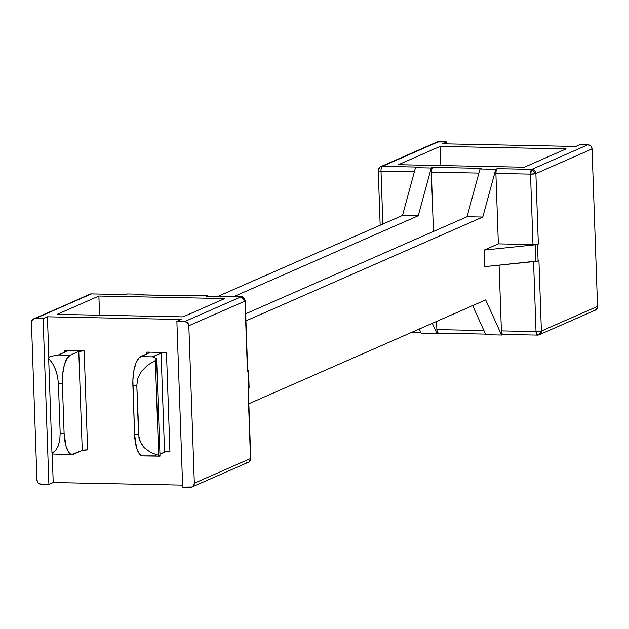 <?xml version="1.0" encoding="UTF-8"?>
<svg xmlns="http://www.w3.org/2000/svg" width="629" height="629" viewBox="0 0 629 629"><rect width="100%" height="100%" fill="white"/><g stroke="black" fill="none" stroke-linecap="round" stroke-linejoin="round"><path stroke-width="0.94" d="M419.284 329.022L421.273 333.425L437.013 333.74L438.334 333.158L437.013 333.74L432.304 323.314L437.013 333.74L421.273 333.425L419.284 329.022M416.382 167.613L416.925 167.055L415.486 167.684L402.529 215.433L217.901 296.385L402.529 215.433L418.269 215.747L233.642 296.699L418.269 215.747L402.529 215.433L415.486 167.684L431.227 167.998L418.269 215.747L431.227 167.998L432.666 167.369L431.227 167.998L415.486 167.684L416.925 167.055L382.306 166.363L416.925 167.055M91.858 293.916A4.191 1.447 91.1 0 0 91.63 293.861A4.191 1.447 91.1 0 0 91.402 293.908A4.191 3.884 -113.7 0 0 89.868 294.207L35.24 318.533L91.402 293.908L126.256 294.553A4.191 1.447 -88.9 0 0 126.028 294.6L91.402 293.908L126.028 294.6L127.467 293.971L143.2 294.286L141.761 294.915L143.2 294.286L143.483 294.899L143.2 294.286L127.467 293.971L126.028 294.6L126.586 294.671M419.386 329.25L418.804 329.234L419.386 329.25M248.832 403.763L485.682 299.907L501.533 335.029L502.862 334.447L501.533 335.029L485.8 334.714L501.533 335.029L485.682 299.907L248.832 403.763M502.972 334.4L501.911 333.637L501.392 330.885L499.096 265.171L501.392 330.885A4.191 1.447 91.1 0 0 502.744 334.447A4.191 1.447 91.1 0 0 502.972 334.4M593.76 310.467L596.496 309.311L597.55 306.402L592.054 148.947L535.884 173.573L538.345 244.013L537.504 244.382L538.086 260.956L484.817 266.633L484.236 250.059L535.334 244.807L535.916 261.381L484.817 266.633L484.236 250.059L498.349 243.871L495.888 173.431L496.21 170.317L497.185 168.658L495.746 169.287L482.789 217.036L245.939 320.884L482.789 217.036L495.746 169.287L497.185 168.658L531.812 169.35L587.973 144.725L580.103 144.568L575.787 146.463L442.014 143.789L446.338 141.895L436.974 142.02M248.274 387.889L250.484 458.572A4.191 0.621 -2 0 0 250.743 458.352A4.191 0.621 178 0 1 250.484 458.572A4.191 3.884 66.3 0 1 248.235 462.339A4.191 3.884 -113.7 0 0 250.484 458.572L194.322 483.198A4.191 3.884 66.3 0 1 190.532 487.263L182.662 487.105L176.875 321.364L182.662 487.105L192.026 486.98L193.276 486.107L194.322 483.198L188.826 325.743L244.988 301.118L247.449 371.558L248.29 371.189L248.872 387.763L248.023 388.132L250.484 458.572L194.322 483.198L188.826 325.743L187.568 322.795L184.745 321.521L176.875 321.364L181.199 319.469L47.427 316.796L181.199 319.469L176.875 321.364L184.745 321.521L240.907 296.896L206.288 296.204L207.727 295.575L208.002 296.188L207.727 295.575L206.288 296.204L206.847 296.283M502.744 334.447L537.598 335.092L536.01 331.585L501.392 330.885L536.01 331.585A4.191 0.621 -2 0 0 541.388 331.027L536.01 331.585L533.565 261.625L536.01 331.585A4.191 1.447 -88.9 0 0 537.37 335.139L539.132 334.793A4.191 3.884 66.3 0 1 537.598 335.092L539.132 334.793L541.388 331.027A4.191 3.884 66.3 0 1 539.132 334.793L595.301 310.168A4.191 3.884 -113.7 0 0 597.55 306.402L541.388 331.027L538.927 260.587L538.086 260.956L538.927 260.587L541.388 331.027L597.55 306.402L592.054 148.947A4.191 3.884 -113.7 0 0 587.973 144.725L531.812 169.35A4.191 3.884 66.3 0 1 535.884 173.573A4.191 0.621 178 0 1 530.514 174.123L532.975 244.571L498.349 243.871L495.888 173.431L530.514 174.123L532.975 244.571L538.345 244.013L535.334 244.807L484.236 250.059L498.349 243.871L532.975 244.571A4.191 0.621 -2 0 0 538.345 244.013L535.884 173.573L592.054 148.947L590.796 145.999L587.973 144.725L580.103 144.568L575.787 146.463L442.014 143.789L446.338 141.895L446.401 143.876L446.338 141.895L438.468 141.737L382.306 166.363L438.468 141.737A4.191 3.884 -113.7 0 0 436.927 142.036L380.765 166.661A4.191 3.884 66.3 0 1 382.306 166.363A4.191 3.884 -113.7 0 0 380.765 166.661A4.191 3.884 66.3 0 0 378.516 170.428A4.191 0.621 -2 0 0 378.257 170.648A4.191 0.621 178 0 1 378.516 170.428M433.436 231.464L431.368 172.142L478.889 173.093L431.368 172.142L431.691 169.028L432.666 167.369L481.452 168.344L480.006 168.973L467.056 216.722L482.789 217.036L467.056 216.722L245.695 313.785L467.056 216.722L480.006 168.973L495.746 169.287L480.006 168.973L481.452 168.344L432.666 167.369A4.191 1.447 91.1 0 0 431.368 172.142L433.436 231.464M382.857 224.058L381.009 171.135L414.369 171.803L381.009 171.135A4.191 0.621 178 0 1 378.257 170.648A4.191 0.621 -2 0 0 381.009 171.135A4.191 1.447 -88.9 0 1 382.306 166.363A4.191 1.447 91.1 0 0 381.009 171.135L382.857 224.058M483.913 330.539L436.864 329.596L436.581 321.443L436.864 329.596A4.191 1.447 91.1 0 0 438.224 333.158A4.191 1.447 91.1 0 0 438.452 333.111L437.391 332.34L436.864 329.596L483.913 330.539M440.858 165.553L440.19 146.392L566.092 148.908L524.327 167.22L398.424 164.704L440.19 146.392L440.858 165.553M47.427 316.796L48.873 358.074L47.427 316.796L43.11 318.691L47.427 316.796M52.199 453.478L53.213 482.537L182.599 485.124L53.213 482.537L52.199 453.478M53.316 454.028A25.152 8.672 91.1 0 1 51.979 453.312L48.661 358.436A25.152 8.672 91.1 0 1 49.911 356.58L57.947 354.96L70.141 355.204L58.489 354.905L49.911 356.58A25.152 8.672 91.1 0 0 48.661 358.436L52.466 363.271L55.517 369.459L57.569 376.488L58.442 383.776L62.373 383.855A25.152 8.672 -88.9 0 1 70.141 355.204L78.782 351.414L82.242 450.443A4.191 0.621 -2 0 1 87.62 449.892L84.16 350.864L78.782 351.414A4.191 0.621 178 0 1 84.16 350.864L64.488 350.471A4.191 0.621 178 0 1 67.24 350.951A4.191 0.621 178 0 1 66.981 351.179L58.489 354.905L66.981 351.179L66.847 350.707L64.488 350.471L64.551 352.248L64.488 350.471L84.16 350.864L87.62 449.892L82.242 450.443L71.903 454.492L70.228 453.792L68.655 452.149L66.029 446.338L64.095 433.161L62.373 383.855L62.696 374.051L64.292 365.166L66.902 358.546L70.141 355.204L78.782 351.414L82.242 450.443L73.601 454.232A25.152 8.672 -88.9 0 1 72.233 454.523A25.152 8.672 -88.9 0 1 64.095 433.161L60.164 433.082L58.442 383.776L62.373 383.855L64.095 433.161L60.164 433.082L59.786 440.009L58.19 446L55.517 450.561L51.979 453.312L48.661 358.436L52.466 363.271L55.517 369.459L57.569 376.488L58.442 383.776L60.164 433.082L59.786 440.009L58.19 446L55.517 450.561L51.979 453.312A25.152 8.672 91.1 0 0 53.316 454.028L57.333 454.209M146.793 352.114L166.465 352.507L169.924 451.543A4.191 0.621 -2 0 0 164.546 452.094L161.095 353.066L152.595 356.785L156.613 358.711L160.018 456.167L156.613 358.711A25.152 8.672 91.1 0 0 155.363 360.566L158.673 455.443A25.152 8.672 91.1 0 0 160.018 456.167A25.152 8.672 -88.9 0 1 158.673 455.443L155.363 360.566L147.587 365.174L141.604 371.181L137.908 378.1L136.808 385.341L138.993 438.209L141.895 444.813L144.277 447.73L150.638 452.471L158.673 455.443L150.638 452.471L144.277 447.73L140.125 441.621L138.529 434.647L136.808 385.341L132.876 385.262L134.598 434.568L138.529 434.647L134.598 434.568L132.876 380.341L133.851 370.811L135.998 362.909L138.978 357.83L149.285 352.822L140.652 356.612L152.847 356.855L161.095 353.066L166.465 352.507L146.793 352.114L149.152 352.358L149.285 352.822A4.191 0.621 178 0 0 149.545 352.602A4.191 0.621 178 0 0 146.793 352.114L146.856 353.891L146.793 352.114M57.121 314.351L183.023 316.867L224.789 298.555L98.887 296.039L57.121 314.351L98.887 296.039L99.555 315.2L98.887 296.039L224.789 298.555L183.023 316.867L57.121 314.351M472.67 305.623L485.8 334.714L472.67 305.623M480.91 168.902L481.452 168.344M142.217 294.922A4.191 1.447 91.1 0 0 141.989 294.867L190.776 295.842A4.191 1.447 -88.9 0 0 190.548 295.889L141.761 294.915L190.548 295.889L191.987 295.26L207.727 295.575L191.987 295.26L190.548 295.889L191.114 295.96M141.989 294.867A4.191 1.447 91.1 0 0 141.761 294.915L142.327 294.985M41.027 484.275L48.897 484.432L53.213 482.537L48.897 484.432L43.11 318.691L48.897 484.432L41.027 484.275A4.191 3.884 66.3 0 1 36.946 480.053L38.204 483.001L41.027 484.275M35.24 318.533L43.11 318.691L33.746 318.817L31.694 321.018L31.45 322.598L36.946 480.053L31.45 322.598A4.191 3.884 66.3 0 1 35.24 318.533M159.947 454.114L165.403 451.858L169.924 451.543L166.465 352.507A4.191 0.621 178 0 0 161.095 353.066L164.546 452.094L159.947 454.114M156.306 455.891L142.406 455.907L140.731 455.199L137.743 451.04L136.54 447.746L134.598 434.568A25.152 8.672 91.1 0 0 142.736 455.931L160.018 456.167M440.19 146.392L566.092 148.908L524.327 167.22L398.424 164.704L440.19 146.392M152.847 356.855L140.652 356.612A25.152 8.672 91.1 0 0 132.876 385.262L136.808 385.341L137.908 378.1L141.604 371.181L147.587 365.174L155.363 360.566A25.152 8.672 -88.9 0 1 156.613 358.711L152.847 356.855M247.677 370.583L248.156 370.725L247.677 370.583M247.7 371.314L248.541 370.945L248.156 370.725A4.191 0.621 178 0 1 248.549 370.968A4.191 0.621 178 0 1 248.29 371.189L249.123 387.519M192.073 486.964L248.235 462.339C248.73 462.858 249.564 461.529 250.743 458.352L248.282 387.912A4.191 0.621 178 0 1 248.023 388.132L248.872 387.763A4.191 0.621 -2 0 0 249.123 387.543L248.549 370.968M184.745 321.521A4.191 3.884 66.3 0 1 188.826 325.743L244.988 301.118A4.191 3.884 -113.7 0 0 240.907 296.896L184.745 321.521M531.812 169.35L530.514 174.123L535.884 173.573L531.812 169.35L497.185 168.658A4.191 1.447 91.1 0 0 495.888 173.431L530.514 174.123A4.191 1.447 -88.9 0 1 531.812 169.35M248.235 462.339A4.191 3.884 66.3 0 1 246.694 462.637M240.907 296.896A4.191 1.447 -88.9 0 1 241.135 296.849L244.988 301.118L247.449 371.558A4.191 0.621 -2 0 0 247.7 371.338L245.239 300.898A4.191 0.621 178 0 1 244.988 301.118L245.239 300.898C242.943 296.959 241.575 295.606 241.135 296.849L206.516 296.157A4.191 1.447 91.1 0 0 206.288 296.204L240.907 296.896M538.086 260.956L537.504 244.382A4.191 0.621 178 0 1 535.334 244.807L535.916 261.381A4.191 0.621 -2 0 0 538.086 260.956M56.319 454.201L72.233 454.523M33.699 318.832L91.63 293.861M380.168 225.237L378.257 170.648C379.436 167.471 380.27 166.142 380.765 166.661M411.099 332.615L420.998 332.812M438.224 333.158L485.517 334.101"/></g></svg>

